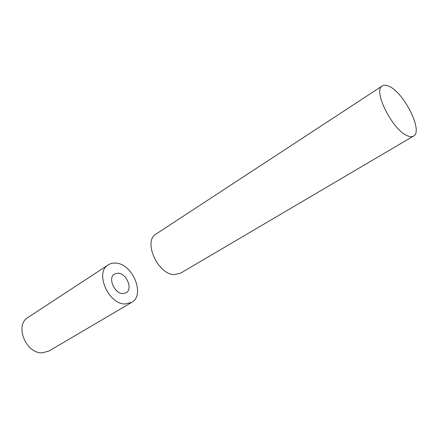 <?xml version="1.0" encoding="UTF-8"?>
<svg xmlns="http://www.w3.org/2000/svg" width="438" height="438" viewBox="0 0 438 438"><rect width="100%" height="100%" fill="white"/><g stroke="black" fill="none" stroke-linecap="round" stroke-linejoin="round"><path stroke-width="0.66" d="M382.352 85.886L156.065 234.012C142.914 240.982 157.549 274.298 174.11 274.582L180.445 273.263L413.521 136.076C423.595 131.378 403.617 91.766 388.583 86.1C385.988 84.972 383.912 84.901 382.352 85.886C372.212 90.316 393.472 131.871 408.254 136.087C410.422 136.859 412.174 136.859 413.521 136.076M108.257 264.87L28.065 317.408C14.284 325.067 25.891 353.997 42.47 352.804L48.957 351.041L131.597 302.444C145.602 295.223 132.802 263.753 115.867 263.118C112.999 262.866 110.464 263.452 108.257 264.87C94.624 272.244 108.246 304.3 125.093 303.967L131.597 302.444M118.14 273.181L114.471 274.029C107.617 277.692 114.318 293.646 122.755 293.602L126.144 292.814C133.092 289.19 126.598 273.378 118.14 273.181"/></g></svg>
